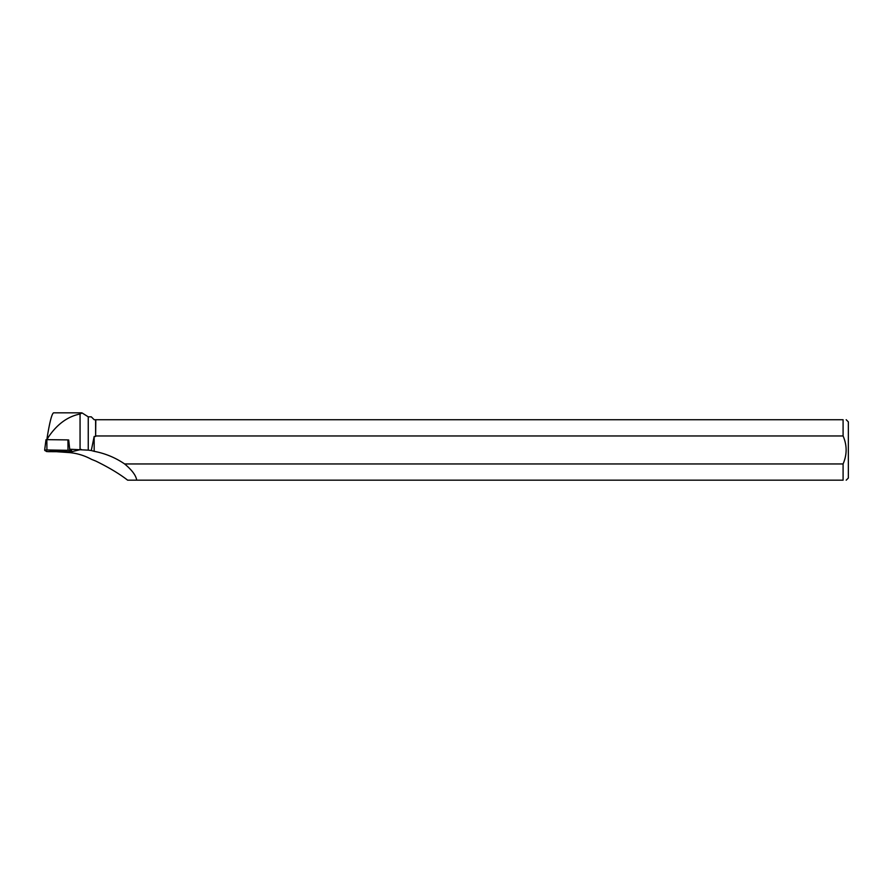 <?xml version="1.0" encoding="UTF-8"?>
<svg xmlns="http://www.w3.org/2000/svg" width="893" height="893" viewBox="0 0 893 893"><rect width="100%" height="100%" fill="white"/><g stroke="black" fill="none" stroke-linecap="round" stroke-linejoin="round"><path stroke-width="1.34" d="M68.683 439.959L68.806 440.975L67.946 439.903L46.86 439.657L46.916 449.972L44.65 450.094L46.503 451.523L48.389 451.657L71.741 451.78L69.9 450.351L46.916 449.972M45.989 439.702L44.65 450.094L45.989 439.702L46.86 439.657M52.497 450.53L50.131 450.887L55.087 451.411L66.261 450.987L52.497 450.53M136.707 480.177L843.092 480.177L843.092 463.947L124.618 463.947C131.985 470.075 136.015 475.489 136.707 480.177L127.643 480.177C119.506 473.859 108.89 467.486 95.819 461.078L91.521 459.348C84.121 455.363 76.418 453.086 68.415 452.517L57.353 451.769M95.819 435.963L843.092 435.963L843.092 419.732L95.819 419.732L95.618 436.443L95.618 419.732L94.189 419.732L91.287 416.83L88.251 416.83L88.251 450.15L69.71 449.235L71.607 450.664L71.741 451.769M88.251 450.15L91.287 450.53L94.167 436.443L94.167 451.322L91.287 450.53M95.618 436.443L94.167 436.443M80.057 449.358L80.057 414.006L82.078 412.946L88.251 416.83M124.618 463.947A80.504 77.602 166.4 0 0 94.167 451.322M80.057 414.006C67.332 416.551 56.527 424.633 47.642 438.24L47.318 436.532C49.818 421.518 51.917 413.615 53.602 412.823L81.587 412.823M68.806 440.975L69.71 449.235M47.764 439.669L47.642 438.24M846.196 480.177L848.35 478.034L848.35 421.887L846.196 419.732M843.092 480.177C847.167 480.177 847.167 480.177 843.092 480.177M843.092 419.732C847.156 419.732 847.156 419.732 843.092 419.732M843.092 435.963C847.133 445.283 847.133 454.615 843.092 463.947M46.916 439.657L47.318 436.532M46.503 451.523L69.464 451.903C74.42 451.59 69.152 450.842 69.9 450.351L46.927 449.972C41.971 450.284 47.24 451.032 46.503 451.523M69.766 449.257L69.9 450.351M68.002 450.217L67.946 439.903M81.23 449.413L71.741 451.713M71.049 451.88L68.415 452.517"/></g></svg>
